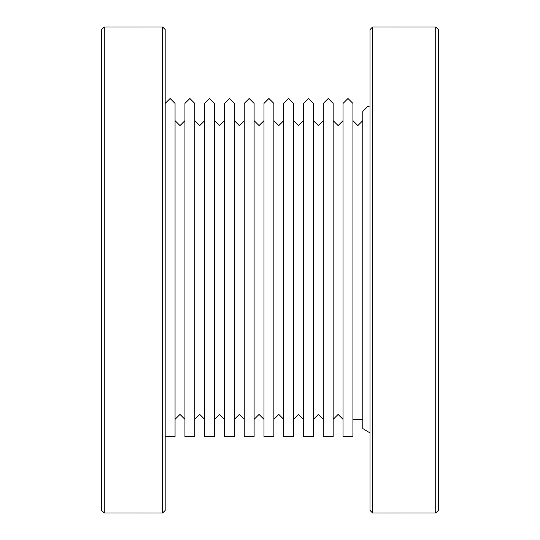 <?xml version="1.0" encoding="UTF-8"?>
<svg xmlns="http://www.w3.org/2000/svg" width="540" height="540" viewBox="0 0 540 540"><rect width="100%" height="100%" fill="white"/><g stroke="black" fill="none" stroke-linecap="round" stroke-linejoin="round"><path stroke-width="0.81" d="M165.173 436.57L175.054 436.57L175.054 103.43L170.114 98.489L165.173 103.43M184.937 436.57L184.937 103.43L189.878 98.489L194.819 103.43L194.819 436.57L184.937 436.57M204.701 436.57L204.701 103.43L209.642 98.489L214.583 103.43L214.583 436.57L204.701 436.57M224.465 436.57L224.465 103.43L229.406 98.489L234.347 103.43L234.347 436.57L224.465 436.57M244.229 436.57L244.229 103.43L249.169 98.489L254.111 103.43L254.111 436.57L244.229 436.57M263.993 436.57L263.993 103.43L268.934 98.489L273.875 103.43L273.875 436.57L263.993 436.57M283.757 436.57L283.757 103.43L288.697 98.489L293.639 103.43L293.639 436.57L283.757 436.57M303.521 436.57L303.521 103.43L308.462 98.489L313.403 103.43L313.403 436.57L303.521 436.57M323.285 436.57L323.285 103.43L328.226 98.489L333.166 103.43L333.166 436.57L323.285 436.57M343.049 436.57L343.049 103.43L347.99 98.489L352.931 103.43L352.931 436.57L343.049 436.57M370.022 432.938L362.812 428.558L362.812 111.443L367.754 106.502L370.022 107.055M175.054 419.364L179.996 414.423L184.937 419.364M175.054 120.636L179.996 125.577L184.937 120.636M194.819 419.364L199.76 414.423L204.701 419.364M194.819 120.636L199.76 125.577L204.701 120.636M214.583 419.364L219.524 414.423L224.465 419.364M214.583 120.636L219.524 125.577L224.465 120.636M234.347 419.364L239.288 414.423L244.229 419.364M234.347 120.636L239.288 125.577L244.229 120.636M254.111 419.364L259.051 414.423L263.993 419.364M254.111 120.636L259.051 125.577L263.993 120.636M273.875 419.364L278.816 414.423L283.757 419.364M273.875 120.636L278.816 125.577L283.757 120.636M293.639 419.364L298.579 414.423L303.521 419.364M293.639 120.636L298.579 125.577L303.521 120.636M313.403 419.364L318.344 414.423L323.285 419.364M313.403 120.636L318.344 125.577L323.285 120.636M333.166 419.364L338.108 414.423L343.049 419.364M333.166 120.636L338.108 125.577L343.049 120.636M352.931 419.364L362.812 419.364M352.931 120.636L357.871 125.577L362.812 120.636M162.608 513L104.261 512.98L101.696 510.415L104.261 512.98L104.261 27.02L101.696 29.585L104.261 27.02L162.608 27L165.173 29.565L165.173 510.435L162.608 513L162.608 27M101.696 510.415L101.696 29.585M438.305 29.585L435.74 27.02L438.305 29.585L438.305 510.415L435.74 512.98L435.74 27.02L372.587 27L372.587 513L435.74 512.98L438.305 510.415M372.587 513L370.022 510.435L370.022 29.565L372.587 27"/></g></svg>
